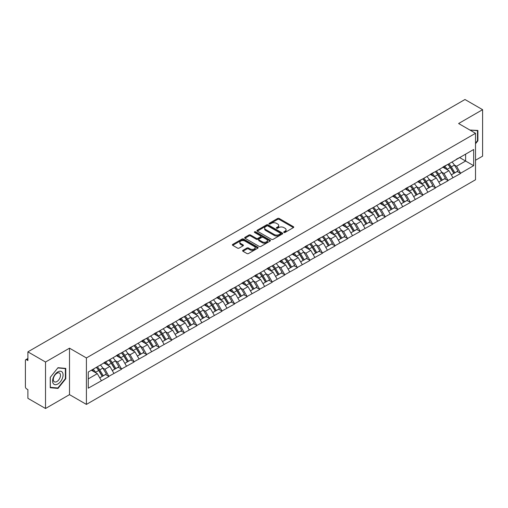 <?xml version="1.0" encoding="UTF-8"?>
<svg xmlns="http://www.w3.org/2000/svg" width="508" height="508" viewBox="0 0 508 508"><rect width="100%" height="100%" fill="white"/><g stroke="black" fill="none" stroke-linecap="round" stroke-linejoin="round"><path stroke-width="0.76" d="M283.928 232.448A0.781 0.451 0 0 0 285.032 232.448L293.427 227.603A1.118 0.648 0 0 0 293.751 227.146A1.118 0.648 0 0 0 293.427 226.689L279.203 218.478A1.118 0.648 0 0 0 277.622 218.478L269.227 223.329A0.781 0.451 0 0 0 268.999 223.647A0.781 0.451 0 0 0 269.227 223.964A0.781 0.451 0 0 0 270.339 223.964L271.424 223.336A3.575 2.064 0 0 1 276.479 223.336L277.666 224.022A3.575 2.064 0 0 1 278.714 225.482A3.575 2.064 0 0 1 277.666 226.943L276.581 227.571A0.781 0.451 0 0 0 276.346 227.889A0.781 0.451 0 0 0 276.581 228.206A0.781 0.451 0 0 0 277.685 228.206L278.771 227.578A3.575 2.064 0 0 1 283.826 227.578L285.013 228.263A3.575 2.064 0 0 1 286.061 229.724A3.575 2.064 0 0 1 285.013 231.184L283.928 231.813A0.781 0.451 0 0 0 283.699 232.131A0.781 0.451 0 0 0 283.928 232.448L283.928 231.813M242.938 250.317A1.118 0.648 0 0 0 242.614 250.774A1.118 0.648 0 0 0 242.938 251.231L246.932 253.536A1.118 0.648 0 0 0 248.507 253.536L257.835 248.152A1.118 0.648 0 0 0 258.159 247.694A1.118 0.648 0 0 0 257.835 247.244L243.611 239.033A1.118 0.648 0 0 0 242.03 239.033L232.708 244.411A1.118 0.648 0 0 0 232.378 244.869A1.118 0.648 0 0 0 232.708 245.326L237.528 248.107A1.118 0.648 0 0 0 239.109 248.107L243.097 245.802A1.118 0.648 0 0 0 243.427 245.345A1.118 0.648 0 0 0 243.097 244.894L240.709 243.51A2.991 1.727 0 0 1 239.833 242.291A2.991 1.727 0 0 1 241.675 240.697A2.991 1.727 0 0 1 244.932 241.071L254.298 246.475A2.991 1.727 0 0 1 255.175 247.694A2.991 1.727 0 0 1 253.327 249.288A2.991 1.727 0 0 1 250.069 248.92L248.507 248.018A1.118 0.648 0 0 0 246.932 248.018L242.938 250.317L242.938 251.231L246.932 248.945L246.932 248.018M69.507 348.177L45.523 362.026L27.896 351.847L464.972 99.504L482.6 109.677L458.616 123.527L475.52 133.287L86.411 357.937L69.507 348.177L69.507 394.646L86.411 404.406L86.411 357.937M271.501 239.351A1.118 0.648 0 0 0 273.082 239.351L282.404 233.966A1.118 0.648 0 0 0 282.734 233.509A1.118 0.648 0 0 0 282.404 233.051L268.186 224.841A1.118 0.648 0 0 0 266.605 224.841L257.283 230.226A1.118 0.648 0 0 0 256.953 230.683A1.118 0.648 0 0 0 257.283 231.14L271.501 239.351M254.864 232.62A0.781 0.451 0 0 1 255.657 232.727L255.657 231.8L270.116 240.151A1.118 0.648 0 0 1 270.447 240.601A1.118 0.648 0 0 1 270.116 241.059L260.794 246.444A1.118 0.648 0 0 1 259.213 246.444L244.996 238.233L244.996 237.319A1.118 0.648 0 0 0 244.666 237.776A1.118 0.648 0 0 0 244.996 238.233M244.996 237.319L248.984 235.014A1.118 0.648 0 0 1 250.565 235.014L256.33 238.347A1.118 0.648 0 0 0 257.912 238.347L260.56 236.817A1.118 0.648 0 0 0 260.883 236.36A1.118 0.648 0 0 0 260.56 235.903L254.552 232.442A0.781 0.451 0 0 1 254.324 232.118A0.781 0.451 0 0 1 254.806 231.705A0.781 0.451 0 0 1 255.657 231.8M86.411 404.406L475.52 179.762L475.52 133.287M96.291 367.386A7.626 4.401 -120 0 1 98.901 370.434L102.457 376.307L105.556 374.517L108.991 376.498L104.966 369.252L102.737 367.963M108.991 376.498L88.265 388.188L88.265 372.015L473.666 149.504L473.666 165.678L460.585 173.234L456.559 166.262L454.33 164.973M447.885 164.395A7.626 4.401 -120 0 1 450.494 167.443L454.05 173.317L457.149 171.526L460.585 173.234M460.585 173.507L448.031 180.48L444.005 173.507L441.776 172.225M435.324 171.641A7.626 4.401 -120 0 1 437.934 174.695L441.49 180.562L444.589 178.778L448.031 180.48M448.031 180.759L435.47 187.731L431.444 180.759L429.216 179.47M422.77 178.892A7.626 4.401 -120 0 1 425.38 181.947L428.936 187.814L432.035 186.023L435.47 187.731M435.47 188.011L422.916 194.983L418.89 188.011L416.662 186.722M410.21 186.144A7.626 4.401 -120 0 1 412.82 189.192L416.376 195.066L419.475 193.275L422.916 194.983M422.916 195.256L410.356 202.228L406.33 195.256L404.101 193.973M397.656 193.389A7.626 4.401 -120 0 1 400.266 196.444L403.822 202.311L406.921 200.527L410.356 202.228M410.356 202.508L397.802 209.48L393.776 202.508L391.547 201.219M385.096 200.641A7.626 4.401 -120 0 1 387.712 203.695L391.262 209.563L394.36 207.772L397.802 209.48M397.802 209.76L385.242 216.732L381.222 209.76L378.987 208.471M372.542 207.893A7.626 4.401 -120 0 1 375.152 210.941L378.708 216.814L381.806 215.024L385.242 216.732M385.242 217.011L372.688 223.977L368.662 217.011L366.433 215.722M359.981 215.138A7.626 4.401 -120 0 1 362.598 218.192L366.147 224.06L369.246 222.275L372.688 223.977M372.688 224.257L360.128 231.229L356.108 224.257L353.873 222.968M347.428 222.39A7.626 4.401 -120 0 1 350.037 225.444L353.593 231.311L356.692 229.521L360.128 231.229M360.128 231.508L347.574 238.481L343.548 231.508L341.319 230.219M334.867 229.641A7.626 4.401 -120 0 1 337.483 232.689L341.033 238.563L344.132 236.772L347.574 238.481M347.574 238.76L335.013 245.726L330.994 238.76L328.765 237.471M322.313 236.887A7.626 4.401 -120 0 1 324.923 239.941L328.479 245.809L331.578 244.024L335.013 245.726M335.013 246.005L322.459 252.978L318.433 246.005L316.205 244.723M309.759 244.138A7.626 4.401 -120 0 1 312.369 247.193L315.925 253.06L319.024 251.269L322.459 252.978M322.459 253.257L309.905 260.229L305.88 253.257L303.651 251.968M297.199 251.39A7.626 4.401 -120 0 1 299.809 254.445L303.365 260.312L306.464 258.521L309.905 260.229M309.905 260.509L297.345 267.475L293.319 260.509L291.09 259.22M284.645 258.636A7.626 4.401 -120 0 1 287.255 261.69L290.811 267.557L293.91 265.773L297.345 267.475M297.345 267.754L284.791 274.726L280.765 267.754L278.536 266.471M272.085 265.887A7.626 4.401 -120 0 1 274.695 268.942L278.251 274.809L281.349 273.018L284.791 274.726M284.791 275.006L272.231 281.978L268.205 275.006L265.976 273.717M259.531 273.139A7.626 4.401 -120 0 1 262.141 276.193L265.697 282.061L268.796 280.27L272.231 281.978M272.231 282.257L259.677 289.223L255.651 282.257L253.422 280.968M246.971 280.384A7.626 4.401 -120 0 1 249.58 283.439L253.136 289.306L256.235 287.522L259.677 289.223M259.677 289.503L247.117 296.475L243.091 289.503L240.862 288.22M234.417 287.636A7.626 4.401 -120 0 1 237.026 290.69L240.582 296.558L243.681 294.767L247.117 296.475M247.117 296.755L234.563 303.727L230.537 296.755L228.308 295.466M221.856 294.888A7.626 4.401 -120 0 1 224.466 297.942L228.022 303.809L231.121 302.019L234.563 303.727M234.563 304.006L222.002 310.972L217.976 304.006L215.748 302.717M209.302 302.139A7.626 4.401 -120 0 1 211.912 305.187L215.468 311.061L218.567 309.27L222.002 310.972M222.002 311.252L209.448 318.224L205.423 311.252L203.194 309.969M196.742 309.385A7.626 4.401 -120 0 1 199.358 312.439L202.908 318.306L206.007 316.516L209.448 318.224M209.448 318.503L196.888 325.476L192.869 318.503L190.633 317.214M184.188 316.636A7.626 4.401 -120 0 1 186.798 319.691L190.354 325.558L193.453 323.767L196.888 325.476M196.888 325.755L184.334 332.721L180.308 325.755L178.079 324.466M171.628 323.888A7.626 4.401 -120 0 1 174.244 326.936L177.794 332.81L180.892 331.019L184.334 332.721M184.334 333L171.774 339.973L167.754 333L165.519 331.718M159.074 331.133A7.626 4.401 -120 0 1 161.684 334.188L165.24 340.055L168.339 338.265L171.774 339.973M171.774 340.252L159.22 347.224L155.194 340.252L152.965 338.963M146.52 338.385A7.626 4.401 -120 0 1 149.13 341.44L152.679 347.307L155.778 345.516L159.22 347.224M159.22 347.504L146.66 354.476L142.64 347.504L140.411 346.215M133.96 345.637A7.626 4.401 -120 0 1 136.569 348.685L140.125 354.559L143.224 352.768L146.66 354.476M146.66 354.749L134.106 361.721L130.08 354.749L127.851 353.466M121.406 352.882A7.626 4.401 -120 0 1 124.016 355.937L127.572 361.804L130.67 360.02L134.106 361.721M134.106 362.001L121.552 368.973L117.526 362.001L115.297 360.712M108.845 360.134A7.626 4.401 -120 0 1 111.455 363.188L115.011 369.056L118.11 367.265L121.552 368.973M121.552 369.252L108.991 376.225M104.724 362.236L108.991 360.051M104.966 369.252L109.88 366.414L103.676 362.839M113.9 373.386L109.88 366.414M117.284 354.984L121.552 352.8M117.526 362.001L122.434 359.169L116.237 355.587M126.46 366.135L122.434 359.169M129.838 347.732L134.106 345.548M130.08 354.749L134.988 351.917L128.791 348.336M139.014 358.889L134.988 351.917M142.399 340.487L146.66 338.303M142.64 347.504L147.549 344.665L141.351 341.09M151.575 351.638L147.549 344.665M154.953 333.235L159.22 331.051M155.194 340.252L160.103 337.42L153.905 333.839M164.128 344.386L160.103 337.42M167.513 325.984L171.774 323.799M167.754 333L172.663 330.168L166.465 326.587M176.689 337.141L172.663 330.168M180.067 318.738L184.334 316.554M180.308 325.755L185.217 322.917L179.019 319.341M189.243 329.889L185.217 322.917M192.621 311.487L196.888 309.302M192.869 318.503L197.777 315.671L191.579 312.09M201.803 322.637L197.777 315.671M205.181 304.235L209.448 302.05M205.423 311.252L210.331 308.419L204.133 304.838M214.357 315.392L210.331 308.419M217.735 296.99L222.002 294.805M217.976 304.006L222.891 301.168L216.694 297.593M226.917 308.14L222.891 301.168M230.295 289.738L234.563 287.553M230.537 296.755L235.445 293.922L229.248 290.341M239.471 300.888L235.445 293.922M242.849 282.486L247.117 280.302M243.091 289.503L248.006 286.671L241.808 283.089M252.025 293.643L248.006 286.671M255.41 275.241L259.677 273.056M255.651 282.257L260.56 279.419L254.362 275.844M264.585 286.391L260.56 279.419M267.964 267.989L272.231 265.805M268.205 275.006L273.12 272.174L266.916 268.592M277.139 279.14L273.12 272.174M280.524 260.737L284.791 258.553M280.765 267.754L285.674 264.922L279.476 261.341M289.7 271.894L285.674 264.922M293.078 253.486L297.345 251.308M293.319 260.509L298.228 257.67L292.03 254.095M302.254 264.643L298.228 257.67M305.638 246.24L309.905 244.056M305.88 253.257L310.788 250.419L304.59 246.844M314.814 257.391L310.788 250.419M318.192 238.989L322.459 236.804M318.433 246.005L323.342 243.173L317.144 239.592M327.368 250.146L323.342 243.173M330.752 231.737L335.013 229.553M330.994 238.76L335.902 235.922L329.705 232.346M339.928 242.894L335.902 235.922M343.306 224.492L347.574 222.307M343.548 231.508L348.456 228.67L342.259 225.095M352.482 235.642L348.456 228.67M355.867 217.24L360.128 215.055M356.108 224.257L361.017 221.424L354.819 217.843M365.042 228.397L361.017 221.424M368.421 209.988L372.688 207.804M368.662 217.011L373.57 214.173L367.373 210.598M377.596 221.145L373.57 214.173M380.975 202.743L385.242 200.558M381.222 209.76L386.131 206.921L379.933 203.346M390.157 213.893L386.131 206.921M393.535 195.491L397.802 193.307M393.776 202.508L398.685 199.676L392.487 196.094M402.711 206.648L398.685 199.676M406.089 188.239L410.356 186.055M406.33 195.256L411.245 192.424L405.047 188.849M415.265 199.396L411.245 192.424M418.649 180.994L422.916 178.81M418.89 188.011L423.799 185.172L417.601 181.597M427.825 192.145L423.799 185.172M431.203 173.742L435.47 171.558M431.444 180.759L436.359 177.927L430.162 174.346M440.379 184.893L436.359 177.927M443.763 166.491L448.031 164.306M444.005 173.507L448.913 170.675L442.716 167.094M452.939 177.648L448.913 170.675M456.317 159.245L460.585 157.061M456.559 166.262L465.614 161.03L465.614 154.153L473.666 149.504M459.657 157.594L473.666 165.678M475.52 160.242L482.6 156.153L482.6 109.677M45.523 362.026L45.523 408.495L27.896 398.323L27.896 389.63L26.607 388.887A1.708 0.984 -120 0 1 25.4 386.798L25.4 360.49A1.708 0.984 -120 0 1 25.756 359.708A1.708 0.984 -120 0 1 26.607 359.791L27.896 360.54L27.896 351.847M45.523 408.495L69.507 394.646M88.265 378.892L97.32 373.666L91.364 370.224M101.346 380.638L97.32 373.666M450.317 167.583L450.717 167.811M437.763 174.835L438.156 175.063M425.202 182.08L425.602 182.309M412.648 189.332L413.042 189.56M400.088 196.583L400.488 196.812M387.534 203.829L387.928 204.057M374.974 211.08L375.374 211.309M362.42 218.332L362.82 218.561M349.86 225.577L350.26 225.812M337.306 232.829L337.706 233.058M324.745 240.081L325.145 240.309M312.191 247.326L312.591 247.561M299.631 254.578L300.031 254.806M287.077 261.83L287.477 262.058M274.523 269.075L274.917 269.31M261.963 276.327L262.363 276.555M249.409 283.578L249.803 283.807M236.849 290.824L237.249 291.059M224.295 298.075L224.688 298.304M211.734 305.327L212.134 305.556M199.18 312.572L199.581 312.807M186.62 319.824L187.02 320.053M174.066 327.076L174.466 327.304M161.506 334.321L161.906 334.556M148.952 341.573L149.352 341.801M136.392 348.825L136.792 349.053M123.838 356.076L124.238 356.305M111.277 363.322L111.677 363.55M98.723 370.573L99.123 370.802M475.52 143.77L477.888 140.811L477.888 130.454L469.9 130.042L477.488 130.664L477.488 140.697L475.52 143.154M65.767 368.395L58.001 367.703L50.235 377.361L50.235 387.718L58.001 388.417L65.767 378.752L65.767 368.395M284.239 232.562L285.013 232.112A3.575 2.064 0 0 0 286.061 230.651L286.061 229.724M278.714 225.482L278.714 226.409A3.575 2.064 0 0 1 277.666 227.87L276.892 228.321M293.414 227.609L279.203 219.412A1.118 0.648 0 0 0 277.622 219.412L269.545 224.079M282.391 233.978L268.186 225.774A1.118 0.648 0 0 0 266.605 225.774L257.296 231.146M280.429 233.832A0.781 0.451 0 0 0 280.657 233.509A0.781 0.451 0 0 0 280.429 233.191L267.945 225.984A0.781 0.451 0 0 0 266.84 225.984L265.697 226.644A3.575 2.064 0 0 0 264.649 228.105A3.575 2.064 0 0 0 265.697 229.565L274.225 234.493A3.575 2.064 0 0 0 279.286 234.493L280.429 233.832L280.429 234.76A0.781 0.451 0 0 0 280.657 234.442L280.657 233.509M264.649 228.105L264.649 229.032A3.575 2.064 0 0 0 265.697 230.492L265.697 229.565M280.429 234.76L279.286 235.42A3.575 2.064 0 0 1 274.225 235.42L265.697 230.492M245.008 238.239L248.984 235.947L248.984 235.014M260.883 236.36L260.883 237.293A1.118 0.648 0 0 1 260.56 237.75L257.912 239.274A1.118 0.648 0 0 1 256.33 239.274L250.565 235.947A1.118 0.648 0 0 0 248.984 235.947M255.657 232.727L270.104 241.071M262.319 241.802A2.991 1.727 0 0 0 265.576 242.176A2.991 1.727 0 0 0 267.418 240.582A2.991 1.727 0 0 0 266.541 239.363L263.246 237.458A1.118 0.648 0 0 0 261.664 237.458L259.017 238.982A1.118 0.648 0 0 0 258.693 239.439A1.118 0.648 0 0 0 259.017 239.897L262.319 241.802L262.319 242.729A2.991 1.727 0 0 0 265.576 243.103A2.991 1.727 0 0 0 267.418 241.51L267.418 240.582M258.693 239.439L258.693 240.373A1.118 0.648 0 0 0 259.017 240.824L259.017 239.897M262.319 242.729L259.017 240.824M255.175 247.694L255.175 248.628A2.991 1.727 0 0 1 253.327 250.222A2.991 1.727 0 0 1 250.069 249.847L248.507 248.945A1.118 0.648 0 0 0 246.932 248.945M239.833 242.291L239.833 243.224A2.991 1.727 0 0 0 240.709 244.443L240.709 243.51M243.084 245.815L240.709 244.443M257.816 248.164L243.611 239.96A1.118 0.648 0 0 0 242.03 239.96L232.721 245.332M477.488 140.583L477.888 140.811M65.367 378.517L65.767 378.752M57.182 387.941L58.001 388.417M451.968 162.033A9.335 5.391 60 0 1 454.412 165.113L451.314 166.897A9.335 5.391 -120 0 0 448.869 163.824M451.314 166.897L454.87 172.771L457.968 170.98L454.412 165.113M454.05 173.317L454.87 172.771M457.149 171.526L457.968 170.98M443.535 166.624A7.626 4.401 60 0 1 445.637 168.783M444.722 166.218A9.335 5.391 60 0 1 447.173 169.291L447.523 169.869M451.339 174.879L453.822 173.374L450.272 167.5A9.335 5.391 -120 0 0 447.821 164.427M453.822 173.374L451.307 174.822M439.414 169.285A9.335 5.391 60 0 1 441.858 172.358L438.76 174.149A9.335 5.391 -120 0 0 436.315 171.075M438.76 174.149L442.316 180.016L445.414 178.232L441.858 172.358M441.49 180.562L442.316 180.016M444.589 178.778L445.414 178.232M430.975 173.876A7.626 4.401 60 0 1 433.076 176.035M432.168 173.463A9.335 5.391 60 0 1 434.613 176.543L434.962 177.121M438.785 182.131L441.268 180.619L437.712 174.752A9.335 5.391 -120 0 0 435.267 171.679M441.268 180.619L438.753 182.074M426.853 176.53A9.335 5.391 60 0 1 429.298 179.61L426.199 181.4A9.335 5.391 -120 0 0 423.755 178.321M426.199 181.4L429.755 187.268L432.854 185.477L429.298 179.61M428.936 187.814L429.755 187.268M432.035 186.023L432.854 185.477M418.421 181.127A7.626 4.401 60 0 1 420.522 183.28M419.608 180.715A9.335 5.391 60 0 1 422.059 183.794L422.408 184.372M426.225 189.376L428.708 187.871L425.158 182.004A9.335 5.391 -120 0 0 422.707 178.924M428.708 187.871L426.193 189.325M414.299 183.782A9.335 5.391 60 0 1 416.744 186.861L413.645 188.646A9.335 5.391 -120 0 0 411.201 185.572M413.645 188.646L417.201 194.52L420.3 192.729L416.744 186.861M416.376 195.066L417.201 194.52M419.475 193.275L420.3 192.729M405.86 188.373A7.626 4.401 60 0 1 407.968 190.532M407.054 187.966A9.335 5.391 60 0 1 409.499 191.04L409.848 191.618M413.671 196.628L416.154 195.123L412.598 189.255A9.335 5.391 -120 0 0 410.153 186.176M416.154 195.123L413.639 196.571M401.739 191.033A9.335 5.391 60 0 1 404.184 194.107L401.085 195.898A9.335 5.391 -120 0 0 398.64 192.824M401.085 195.898L404.641 201.765L407.74 199.981L404.184 194.107M403.822 202.311L404.641 201.765M406.921 200.527L407.74 199.981M393.306 195.624A7.626 4.401 60 0 1 395.408 197.783M394.494 195.218A9.335 5.391 60 0 1 396.945 198.291L397.294 198.869M401.11 203.879L403.593 202.368L400.044 196.501A9.335 5.391 -120 0 0 397.593 193.427M403.593 202.368L401.079 203.822M389.185 198.285A9.335 5.391 60 0 1 391.63 201.359L388.531 203.149A9.335 5.391 -120 0 0 386.086 200.069M388.531 203.149L392.087 209.017L395.186 207.226L391.63 201.359M391.262 209.563L392.087 209.017M394.36 207.772L395.186 207.226M380.746 202.876A7.626 4.401 60 0 1 382.854 205.029M381.94 202.463A9.335 5.391 60 0 1 384.385 205.543L384.734 206.121M388.556 211.125L391.039 209.62L387.483 203.752A9.335 5.391 -120 0 0 385.039 200.673M391.039 209.62L388.525 211.074M476.993 130.378L477.488 130.664M53.308 383.603A7.398 4.274 120 0 0 60.452 381.686A7.398 4.274 120 0 0 62.37 372.326A7.398 4.274 120 0 0 55.22 374.244A7.398 4.274 120 0 0 53.308 383.603M53.785 381.273A5.067 2.927 120 0 0 54.356 381.8A5.067 2.927 120 0 0 59.068 379.438A5.067 2.927 120 0 0 59.988 373.558A5.067 2.927 120 0 0 59.417 373.024A5.067 2.927 120 0 0 54.705 375.393A5.067 2.927 120 0 0 53.785 381.273M57.836 367.932L65.367 368.605L65.367 378.638L57.836 387.998L50.311 387.325L50.311 377.292L57.823 367.919M64.865 368.313L65.367 368.605M376.625 205.53A9.335 5.391 60 0 1 379.076 208.61L375.977 210.395A9.335 5.391 -120 0 0 373.526 207.321M375.977 210.395L379.527 216.268L382.626 214.478L379.076 208.61M378.708 216.814L379.527 216.268M381.806 215.024L382.626 214.478M368.192 210.121A7.626 4.401 60 0 1 370.294 212.281M369.38 209.715A9.335 5.391 60 0 1 371.831 212.789L372.18 213.366M375.996 218.376L378.485 216.872L374.929 211.004A9.335 5.391 -120 0 0 372.485 207.924M378.485 216.872L375.964 218.319M364.071 212.782A9.335 5.391 60 0 1 366.516 215.856L363.417 217.646A9.335 5.391 -120 0 0 360.972 214.573M363.417 217.646L366.973 223.514L370.072 221.729L366.516 215.856M366.147 224.06L366.973 223.514M369.246 222.275L370.072 221.729M355.632 217.373A7.626 4.401 60 0 1 357.74 219.532M356.826 216.967A9.335 5.391 60 0 1 359.27 220.04L359.62 220.618M363.442 225.628L365.925 224.117L362.369 218.249A9.335 5.391 -120 0 0 359.924 215.176M365.925 224.117L363.41 225.571M351.511 220.034A9.335 5.391 60 0 1 353.962 223.107L350.863 224.898A9.335 5.391 -120 0 0 348.412 221.818M350.863 224.898L354.413 230.765L357.511 228.975L353.962 223.107M353.593 231.311L354.413 230.765M356.692 229.521L357.511 228.975M343.078 224.625A7.626 4.401 60 0 1 345.18 226.778M344.272 224.212A9.335 5.391 60 0 1 346.716 227.292L347.066 227.87M350.882 232.874L353.371 231.369L349.815 225.501A9.335 5.391 -120 0 0 347.37 222.421M353.371 231.369L350.857 232.823M338.957 227.279A9.335 5.391 60 0 1 341.401 230.359L338.303 232.143A9.335 5.391 -120 0 0 335.858 229.07M338.303 232.143L341.859 238.017L344.957 236.226L341.401 230.359M341.033 238.563L341.859 238.017M344.132 236.772L344.957 236.226M330.517 231.87A7.626 4.401 60 0 1 332.626 234.029M331.711 231.464A9.335 5.391 60 0 1 334.156 234.537L334.512 235.115M338.328 240.125L340.811 238.62L337.255 232.753A9.335 5.391 -120 0 0 334.81 229.673M340.811 238.62L338.296 240.068M326.396 234.531A9.335 5.391 60 0 1 328.847 237.604L325.749 239.395A9.335 5.391 -120 0 0 323.298 236.322M325.749 239.395L329.298 245.262L332.397 243.478L328.847 237.604M328.479 245.809L329.298 245.262M331.578 244.024L332.397 243.478M317.964 239.122A7.626 4.401 60 0 1 320.065 241.281M319.157 238.716A9.335 5.391 60 0 1 321.602 241.789L321.951 242.367M325.774 247.377L328.257 245.872L324.701 239.998A9.335 5.391 -120 0 0 322.256 236.925M328.257 245.872L325.742 247.32M313.842 241.783A9.335 5.391 60 0 1 316.287 244.856L313.188 246.647A9.335 5.391 -120 0 0 310.744 243.567M313.188 246.647L316.744 252.514L319.843 250.723L316.287 244.856M315.925 253.06L316.744 252.514M319.024 251.269L319.843 250.723M305.41 246.374A7.626 4.401 60 0 1 307.511 248.533M306.597 245.961A9.335 5.391 60 0 1 309.042 249.041L309.397 249.619M313.214 254.622L315.697 253.117L312.141 247.25A9.335 5.391 -120 0 0 309.696 244.17M315.697 253.117L313.182 254.571M301.288 249.028A9.335 5.391 60 0 1 303.733 252.108L300.634 253.892A9.335 5.391 -120 0 0 298.19 250.819M300.634 253.892L304.19 259.766L307.289 257.975L303.733 252.108M303.365 260.312L304.19 259.766M306.464 258.521L307.289 257.975M292.849 253.619A7.626 4.401 60 0 1 294.951 255.778M294.043 253.213A9.335 5.391 60 0 1 296.488 256.286L296.837 256.87M300.66 261.874L303.143 260.369L299.587 254.502A9.335 5.391 -120 0 0 297.142 251.422M303.143 260.369L300.628 261.823M288.728 256.28A9.335 5.391 60 0 1 291.173 259.353L288.074 261.144A9.335 5.391 -120 0 0 285.629 258.07M288.074 261.144L291.63 267.011L294.729 265.227L291.173 259.353M290.811 267.557L291.63 267.011M293.91 265.773L294.729 265.227M280.295 260.871A7.626 4.401 60 0 1 282.397 263.03M281.483 260.464A9.335 5.391 60 0 1 283.928 263.538L284.283 264.116M288.099 269.126L290.582 267.621L287.026 261.747A9.335 5.391 -120 0 0 284.582 258.674M290.582 267.621L288.068 269.069M276.174 263.531A9.335 5.391 60 0 1 278.619 266.605L275.52 268.395A9.335 5.391 -120 0 0 273.075 265.316M275.52 268.395L279.076 274.263L282.175 272.472L278.619 266.605M278.251 274.809L279.076 274.263M281.349 273.018L282.175 272.472M267.735 268.122A7.626 4.401 60 0 1 269.837 270.281M268.929 267.71A9.335 5.391 60 0 1 271.374 270.789L271.723 271.367M275.546 276.371L278.028 274.866L274.472 268.999A9.335 5.391 -120 0 0 272.028 265.925M278.028 274.866L275.514 276.32M263.614 270.777A9.335 5.391 60 0 1 266.059 273.856L262.96 275.647A9.335 5.391 -120 0 0 260.515 272.567M262.96 275.647L266.516 281.515L269.615 279.724L266.059 273.856M265.697 282.061L266.516 281.515M268.796 280.27L269.615 279.724M255.181 275.368A7.626 4.401 60 0 1 257.283 277.527M256.369 274.961A9.335 5.391 60 0 1 258.82 278.035L259.169 278.619M262.985 283.623L265.468 282.118L261.918 276.25A9.335 5.391 -120 0 0 259.467 273.171M265.468 282.118L262.954 283.572M251.06 278.028A9.335 5.391 60 0 1 253.505 281.102L250.406 282.892A9.335 5.391 -120 0 0 247.961 279.819M250.406 282.892L253.962 288.76L257.061 286.976L253.505 281.102M253.136 289.306L253.962 288.76M256.235 287.522L257.061 286.976M242.621 282.619A7.626 4.401 60 0 1 244.729 284.778M243.815 282.213A9.335 5.391 60 0 1 246.259 285.286L246.609 285.864M250.431 290.874L252.914 289.37L249.358 283.496A9.335 5.391 -120 0 0 246.913 280.422M252.914 289.37L250.4 290.817M238.5 285.28A9.335 5.391 60 0 1 240.944 288.353L237.846 290.144A9.335 5.391 -120 0 0 235.401 287.064M237.846 290.144L241.402 296.012L244.5 294.221L240.944 288.353M240.582 296.558L241.402 296.012M243.681 294.767L244.5 294.221M230.067 289.871A7.626 4.401 60 0 1 232.169 292.03M231.254 289.458A9.335 5.391 60 0 1 233.705 292.538L234.055 293.116M237.871 298.12L240.354 296.615L236.804 290.747A9.335 5.391 -120 0 0 234.353 287.674M240.354 296.615L237.839 298.069M225.946 292.525A9.335 5.391 60 0 1 228.39 295.605L225.292 297.396A9.335 5.391 -120 0 0 222.847 294.316M225.292 297.396L228.848 303.263L231.946 301.473L228.39 295.605M228.022 303.809L228.848 303.263M231.121 302.019L231.946 301.473M217.507 297.116A7.626 4.401 60 0 1 219.615 299.276M218.7 296.71A9.335 5.391 60 0 1 221.145 299.784L221.494 300.368M225.317 305.371L227.8 303.867L224.244 297.999A9.335 5.391 -120 0 0 221.799 294.919M227.8 303.867L225.285 305.321M213.385 299.777A9.335 5.391 60 0 1 215.837 302.851L212.731 304.641A9.335 5.391 -120 0 0 210.287 301.568M212.731 304.641L216.287 310.509L219.386 308.724L215.837 302.851M215.468 311.061L216.287 310.509M218.567 309.27L219.386 308.724M204.953 304.368A7.626 4.401 60 0 1 207.054 306.527M206.14 303.962A9.335 5.391 60 0 1 208.591 307.035L208.94 307.613M212.757 312.623L215.24 311.118L211.69 305.245A9.335 5.391 -120 0 0 209.239 302.171M215.24 311.118L212.725 312.566M200.831 307.029A9.335 5.391 60 0 1 203.276 310.102L200.177 311.893A9.335 5.391 -120 0 0 197.733 308.813M200.177 311.893L203.733 317.76L206.832 315.97L203.276 310.102M202.908 318.306L203.733 317.76M206.007 316.516L206.832 315.97M192.392 311.62A7.626 4.401 60 0 1 194.501 313.779M193.586 311.207A9.335 5.391 60 0 1 196.031 314.287L196.38 314.865M200.203 319.869L202.686 318.364L199.13 312.496A9.335 5.391 -120 0 0 196.685 309.423M202.686 318.364L200.171 319.818M188.271 314.274A9.335 5.391 60 0 1 190.722 317.354L187.623 319.145A9.335 5.391 -120 0 0 185.172 316.065M187.623 319.145L191.173 325.012L194.272 323.221L190.722 317.354M190.354 325.558L191.173 325.012M193.453 323.767L194.272 323.221M179.838 318.865A7.626 4.401 60 0 1 181.94 321.024M181.032 318.459A9.335 5.391 60 0 1 183.477 321.532L183.826 322.116M187.643 327.12L190.132 325.615L186.576 319.748A9.335 5.391 -120 0 0 184.131 316.668M190.132 325.615L187.617 327.069M175.717 321.526A9.335 5.391 60 0 1 178.162 324.606L175.063 326.39A9.335 5.391 -120 0 0 172.618 323.317M175.063 326.39L178.619 332.264L181.718 330.473L178.162 324.606M177.794 332.81L178.619 332.264M180.892 331.019L181.718 330.473M167.278 326.117A7.626 4.401 60 0 1 169.386 328.276M168.472 325.711A9.335 5.391 60 0 1 170.917 328.784L171.266 329.362M175.089 334.372L177.571 332.867L174.015 326.993A9.335 5.391 -120 0 0 171.571 323.92M177.571 332.867L175.057 334.315M163.157 328.778A9.335 5.391 60 0 1 165.608 331.851L162.509 333.642A9.335 5.391 -120 0 0 160.058 330.568M162.509 333.642L166.059 339.509L169.158 337.718L165.608 331.851M165.24 340.055L166.059 339.509M168.339 338.265L169.158 337.718M154.724 333.369A7.626 4.401 60 0 1 156.826 335.528M155.918 332.956A9.335 5.391 60 0 1 158.363 336.036L158.712 336.614M162.528 341.617L165.017 340.112L161.461 334.245A9.335 5.391 -120 0 0 159.017 331.172M165.017 340.112L162.503 341.566M150.603 336.023A9.335 5.391 60 0 1 153.048 339.103L149.949 340.893A9.335 5.391 -120 0 0 147.504 337.814M149.949 340.893L153.505 346.761L156.604 344.97L153.048 339.103M152.679 347.307L153.505 346.761M155.778 345.516L156.604 344.97M142.164 340.62A7.626 4.401 60 0 1 144.272 342.773M143.358 340.208A9.335 5.391 60 0 1 145.802 343.287L146.158 343.865M149.974 348.869L152.457 347.364L148.901 341.497A9.335 5.391 -120 0 0 146.456 338.417M152.457 347.364L149.943 348.818M138.043 343.275A9.335 5.391 60 0 1 140.494 346.354L137.395 348.139A9.335 5.391 -120 0 0 134.944 345.065M137.395 348.139L140.945 354.012L144.05 352.222L140.494 346.354M140.125 354.559L140.945 354.012M143.224 352.768L144.05 352.222M129.61 347.866A7.626 4.401 60 0 1 131.712 350.025M130.804 347.459A9.335 5.391 60 0 1 133.248 350.533L133.598 351.111M137.42 356.121L139.903 354.616L136.347 348.742A9.335 5.391 -120 0 0 133.902 345.669M139.903 354.616L137.389 356.064M125.489 350.526A9.335 5.391 60 0 1 127.933 353.6L124.835 355.39A9.335 5.391 -120 0 0 122.39 352.317M124.835 355.39L128.391 361.258L131.489 359.467L127.933 353.6M127.572 361.804L128.391 361.258M130.67 360.02L131.489 359.467M117.056 355.117A7.626 4.401 60 0 1 119.158 357.276M118.243 354.705A9.335 5.391 60 0 1 120.688 357.784L121.044 358.362M124.86 363.366L127.343 361.861L123.787 355.994A9.335 5.391 -120 0 0 121.342 352.92M127.343 361.861L124.828 363.315M112.935 357.772A9.335 5.391 60 0 1 115.379 360.851L112.281 362.642A9.335 5.391 -120 0 0 109.836 359.562M112.281 362.642L115.837 368.51L118.936 366.719L115.379 360.851M115.011 369.056L115.837 368.51M118.11 367.265L118.936 366.719M104.496 362.369A7.626 4.401 60 0 1 106.597 364.522M105.689 361.956A9.335 5.391 60 0 1 108.134 365.036L108.483 365.614M112.306 370.618L114.789 369.113L111.233 363.245A9.335 5.391 -120 0 0 108.788 360.166M114.789 369.113L112.274 370.567M100.374 365.023A9.335 5.391 60 0 1 102.819 368.103L99.72 369.887A9.335 5.391 -120 0 0 97.276 366.814M99.72 369.887L103.276 375.761L106.375 373.971L102.819 368.103M102.457 376.307L103.276 375.761M105.556 374.517L106.375 373.971M92.145 369.78A7.626 4.401 60 0 1 94.043 371.773M93.129 369.208A9.335 5.391 60 0 1 95.574 372.281L95.929 372.859M99.746 377.869L102.229 376.365L98.679 370.491A9.335 5.391 -120 0 0 96.228 367.417M102.229 376.365L99.714 377.812M27.896 359.048L26.607 359.791M285.013 232.112L285.013 231.184M276.581 228.206L276.581 227.571M277.666 227.87L277.666 226.943M269.227 223.964L269.227 223.329M277.622 219.412L277.622 218.478M279.203 219.412L279.203 218.478M293.427 227.603L293.427 226.689M257.283 231.14L257.283 230.226M266.605 225.774L266.605 224.841M268.186 225.774L268.186 224.841M282.404 233.966L282.404 233.051M274.225 235.42L274.225 234.493M279.286 235.42L279.286 234.493M250.565 235.947L250.565 235.014M256.33 239.274L256.33 238.347M257.912 239.274L257.912 238.347M260.56 237.75L260.56 236.817M270.116 241.059L270.116 240.151M248.507 248.945L248.507 248.018M250.069 249.847L250.069 248.92M243.097 245.802L243.097 244.894M232.708 245.326L232.708 244.411M242.03 239.96L242.03 239.033M243.611 239.96L243.611 239.033M257.835 248.152L257.835 247.244M450.272 167.5L447.173 169.291M437.712 174.752L434.613 176.543M425.158 182.004L422.059 183.794M412.598 189.255L409.499 191.04M400.044 196.501L396.945 198.291M387.483 203.752L384.385 205.543M374.929 211.004L371.831 212.789M362.369 218.249L359.27 220.04M349.815 225.501L346.716 227.292M337.255 232.753L334.156 234.537M324.701 239.998L321.602 241.789M312.141 247.25L309.042 249.041M299.587 254.502L296.488 256.286M287.026 261.747L283.928 263.538M274.472 268.999L271.374 270.789M261.918 276.25L258.82 278.035M249.358 283.496L246.259 285.286M236.804 290.747L233.705 292.538M224.244 297.999L221.145 299.784M211.69 305.245L208.591 307.035M199.13 312.496L196.031 314.287M186.576 319.748L183.477 321.532M174.015 326.993L170.917 328.784M161.461 334.245L158.363 336.036M148.901 341.497L145.802 343.287M136.347 348.742L133.248 350.533M123.787 355.994L120.688 357.784M111.233 363.245L108.134 365.036M98.679 370.491L95.574 372.281M27.896 358.47L25.756 359.708"/></g></svg>
